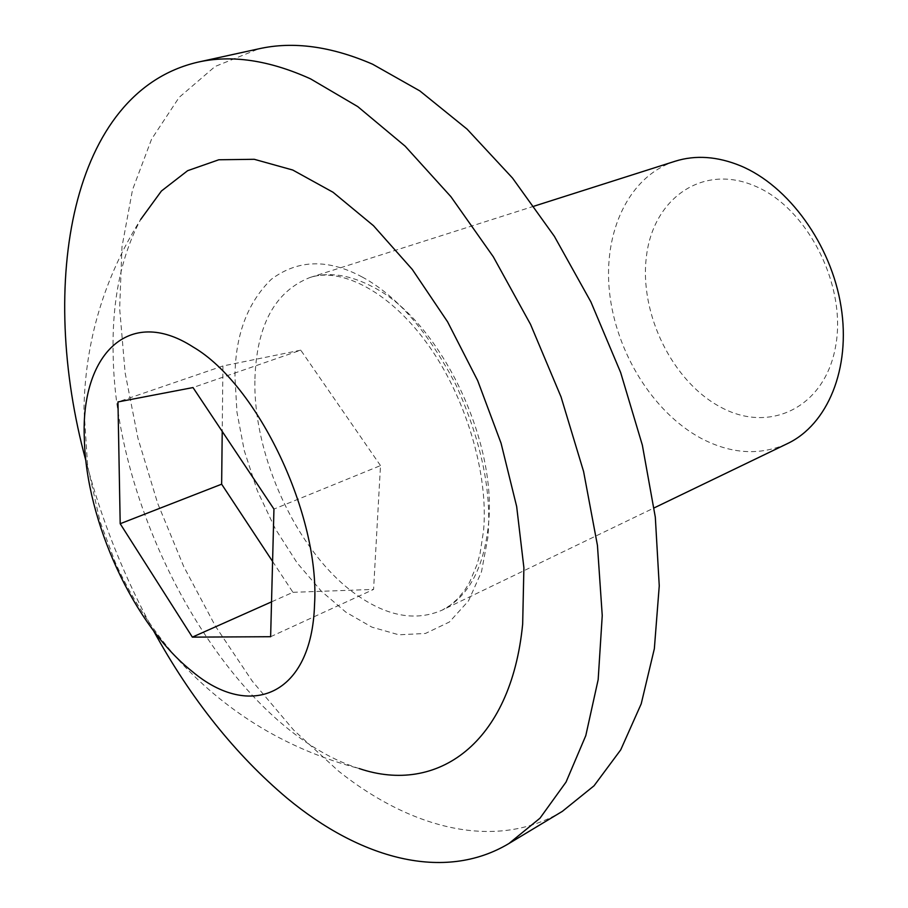 <?xml version="1.0" encoding="UTF-8"?>
<svg xmlns="http://www.w3.org/2000/svg" width="908" height="908" viewBox="0 0 908 908"><rect width="100%" height="100%" fill="white"/><g stroke="black" fill="none" stroke-linecap="round" stroke-linejoin="round"><path stroke-width="0.68" stroke-dasharray="4.54 3.41" d="M362.326 277.076C328.197 258.678 297.835 259.438 271.254 279.346C247.26 302.943 235.161 335.585 234.979 377.274L236.954 412.175L244.286 450.663L257.236 490.468L275.26 528.74L297.234 563.062L321.409 591.244L345.959 612.23L371.94 627.156L398.828 634.794L425.443 633.466L449.449 621.98L468.562 600.812L481.501 571.779L487.846 537.627C491.966 492.147 481.49 441.549 456.406 385.809C428.508 332.158 397.148 295.906 362.326 277.076M675.087 161.249C628.79 176.266 603.082 231.869 609.484 291.922C615.84 352.043 652.795 412.119 700.715 438.133C730.883 454.079 759.803 455.907 787.474 443.592M721.247 407.454C769.541 433.525 824.668 407.874 835.553 346.652C847.232 285.759 807.416 207.444 754.537 185.868C701.816 163.361 652.897 199.17 646.394 256.737C639.175 314.054 672.737 382.2 721.247 407.454M562.347 811.355C496.233 850.989 411.506 829.208 338.525 771.108L293.647 730.055L252.345 681.238L215.457 626.214L183.688 566.433L157.674 503.338L137.971 438.348L125.134 372.893L119.652 308.516L121.978 246.874L132.523 189.783L151.545 139.23L179.137 97.383L215.083 66.488L258.803 48.816M359.25 768.565C231.824 728.92 114.669 520.727 113.125 352.792C112.059 300.23 121.252 255.795 140.672 219.475C104.102 277.939 85.204 341.158 83.967 409.156L87.645 466.167L100.028 521.533L115.35 562.597C131.694 598.712 153.27 631.73 180.056 661.637C228.998 714.267 288.721 749.906 359.25 768.565M153.611 630.89C124.135 576.955 101.571 520.261 85.908 460.821M270.629 636.712L373.574 589.405L380.497 465.6L273.944 509.082M380.497 465.6L300.752 350.159L193.007 387.557M300.752 350.159L222.925 365.969L117.961 401.938M222.925 365.969L222.222 431.414M272.593 561.45L292.955 592.322L271.537 601.856M292.955 592.322L373.574 589.405M254.932 378.795C256.669 325.246 274.942 291.502 309.764 277.576C328.912 271.56 350.147 274.795 373.494 287.269C439.359 320.479 498.027 440.857 488.356 525.516C483.578 568.885 468.176 597.089 442.151 610.142C416.148 621.413 387.988 616.566 357.673 595.58C298.596 555.026 252.696 457.201 254.932 378.795M534.029 206.173L309.764 277.576C338.979 267.383 386.921 288.665 426.397 342.475C465.656 395.774 488.663 473.704 483.601 530.329L480.026 553.744L477.165 564.197L469.618 582.244L465.044 589.757L457.666 598.815L450.198 605.318L442.151 610.142L654.135 507.901"/><path stroke-width="1.36" d="M654.135 507.901L787.474 443.592C827.449 424.66 851.034 368.727 841.046 306.586C831.206 244.479 788.473 185.686 740.406 165.767C717.275 156.346 695.494 154.837 675.087 161.249L534.029 206.173M85.908 460.821C37.648 283.659 70.381 91.719 197.876 62.164C231.574 54.571 269.131 60.132 310.547 78.86L357.752 106.599L405.127 146.154L450.913 196.696L493.305 256.782L530.533 324.372L561.042 396.909L583.606 471.57L597.441 545.379L602.242 615.556L598.168 679.627L585.796 735.616L566.036 782.083L539.999 818.176L508.911 843.532C443.876 882.485 359.886 858.548 287.178 798.257C235.467 754.696 190.941 698.91 153.611 630.89M197.876 62.164L258.803 48.816C293.08 41.11 331 46.229 372.575 64.196L419.848 90.913L467.064 129.118L512.509 178.047L554.357 236.307L590.904 301.921L620.629 372.462L642.353 445.158L655.315 517.197L659.253 585.842L654.35 648.709L641.207 703.859L620.72 749.849L594.025 785.806L562.347 811.355L508.911 843.532M84.353 438.882C86.112 521.328 133.919 625.555 192.269 671.5C249.995 720.18 311.784 695.8 314.543 604.512C320.184 515.449 257.895 384.72 193.12 347.004C128.153 305.043 80.46 355.527 84.353 438.882M140.672 219.475L161.42 191.009L187.65 170.681L218.839 159.763L254.24 159.297L292.762 170.034L333.054 192.269L373.494 225.717L412.289 269.438L447.587 321.818L477.676 380.634L501.057 443.183L516.663 506.516L523.893 567.716L522.668 624.057C511 744.095 436.805 794.92 359.25 768.565M193.007 387.557L273.944 509.082L270.629 636.712L192.36 637.132L120.197 523.723L117.961 401.938L193.007 387.557M222.222 431.414L221.643 484.191L120.197 523.723M271.537 601.856L192.36 637.132M221.643 484.191L272.593 561.45"/></g></svg>

